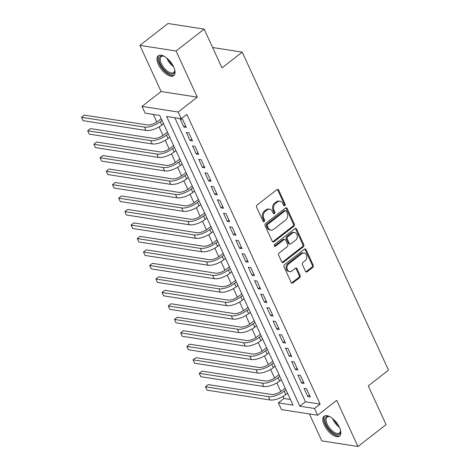 <?xml version="1.0" encoding="UTF-8"?>
<svg xmlns="http://www.w3.org/2000/svg" width="470" height="470" viewBox="0 0 470 470"><rect width="100%" height="100%" fill="white"/><g stroke="black" fill="none" stroke-linecap="round" stroke-linejoin="round"><path stroke-width="0.7" d="M284.791 205.643A1.11 0.875 98.8 0 0 285.137 204.115L278.675 190.062A1.586 1.251 98.8 0 0 277.817 189.357A1.586 1.251 98.8 0 0 276.965 189.598L257.09 205.055A1.586 1.251 98.8 0 0 256.596 207.235L263.059 221.288A1.11 0.875 98.8 0 0 264.604 220.089L263.77 218.268A5.07 4.007 98.8 0 1 265.356 211.288L267.013 210.002A5.07 4.007 98.8 0 1 269.739 209.226A5.07 4.007 98.8 0 1 272.488 211.488L273.329 213.304A1.11 0.875 98.8 0 0 274.874 212.105L274.034 210.284A5.07 4.007 98.8 0 1 275.62 203.304L277.276 202.018A5.07 4.007 98.8 0 1 280.002 201.242A5.07 4.007 98.8 0 1 282.758 203.498L283.592 205.32A1.11 0.875 98.8 0 0 284.791 205.643M283.739 205.549A1.11 0.875 98.8 0 0 284.162 203.962L277.7 189.909A1.586 1.251 98.8 0 0 277.306 189.41M263.206 221.517A1.11 0.875 98.8 0 0 263.629 219.937L262.795 218.115L263.77 218.268M273.47 213.533A1.11 0.875 98.8 0 0 273.892 211.952L273.058 210.131L274.034 210.284M339.452 427.353A12.59 5.91 -127.9 0 0 324.1 416.232A12.59 5.91 -127.9 0 0 324.206 424.98A12.59 5.91 -127.9 0 0 339.557 436.101A12.59 5.91 -127.9 0 0 339.452 427.353M173.653 66.887A12.59 5.91 -127.9 0 0 158.302 55.766A12.59 5.91 -127.9 0 0 158.408 64.513A12.59 5.91 -127.9 0 0 173.759 75.635A12.59 5.91 -127.9 0 0 173.653 66.887M305.477 271.313A1.586 1.251 98.8 0 0 306.34 272.018A1.586 1.251 98.8 0 0 307.192 271.778L312.767 267.442A1.586 1.251 98.8 0 0 313.261 265.256L306.082 249.652A1.586 1.251 98.8 0 0 305.224 248.947A1.586 1.251 98.8 0 0 304.372 249.188L284.497 264.645A1.586 1.251 98.8 0 0 284.003 266.825L291.183 282.429A1.586 1.251 98.8 0 0 292.04 283.14A1.586 1.251 98.8 0 0 292.892 282.893L299.631 277.658A1.586 1.251 98.8 0 0 300.124 275.479L297.052 268.799A1.586 1.251 98.8 0 0 296.194 268.088A1.586 1.251 98.8 0 0 295.342 268.335L291.999 270.932A4.236 3.349 98.8 0 1 289.72 271.578A4.236 3.349 98.8 0 1 287.041 268.341A4.236 3.349 98.8 0 1 288.745 263.852L301.828 253.677A4.236 3.349 98.8 0 1 304.108 253.03A4.236 3.349 98.8 0 1 306.787 256.267A4.236 3.349 98.8 0 1 305.083 260.756L302.903 262.454A1.586 1.251 98.8 0 0 302.404 264.634L305.477 271.313M314.518 408.483L317.62 415.216L281.454 409.593L278.358 402.855L293.016 405.134L159.759 115.414L145.101 113.129L141.999 106.396L178.165 112.019L181.261 118.757L166.603 116.478L299.86 406.197L314.518 408.483L320.14 404.106L186.884 114.386L181.261 118.757M204.168 29.128L176.056 50.995L139.895 45.367L168.007 23.5L204.168 29.128L221.993 67.868L242.232 52.123L388.508 370.143L368.263 385.888L386.082 424.633L357.964 446.5L336.737 400.346L317.62 415.216M139.895 45.367L161.122 91.521L197.283 97.149L176.056 50.995M197.283 97.149L178.165 112.019M293.844 226.305A1.586 1.251 98.8 0 0 294.343 224.125L287.164 208.516A1.586 1.251 98.8 0 0 286.3 207.811A1.586 1.251 98.8 0 0 285.449 208.051L265.579 223.508A1.586 1.251 98.8 0 0 265.086 225.688L272.259 241.298A1.586 1.251 98.8 0 0 273.123 242.003A1.586 1.251 98.8 0 0 273.975 241.762L293.844 226.305L292.869 226.152A1.586 1.251 98.8 0 0 293.362 223.973L286.183 208.363A1.586 1.251 98.8 0 0 285.795 207.858M296.623 229.084L303.802 244.688A1.586 1.251 98.8 0 1 303.303 246.873L283.434 262.33A1.586 1.251 98.8 0 1 282.582 262.571A1.586 1.251 98.8 0 1 281.724 261.866L278.651 255.187A1.586 1.251 98.8 0 1 279.145 253.001L287.205 246.732A1.586 1.251 98.8 0 0 287.699 244.553L285.66 240.123A1.586 1.251 98.8 0 0 284.802 239.418A1.586 1.251 98.8 0 0 283.951 239.659L275.561 246.186A1.11 0.875 98.8 0 1 274.709 244.329L294.907 228.62A1.586 1.251 98.8 0 1 295.759 228.379A1.586 1.251 98.8 0 1 296.623 229.084L295.648 228.931L302.821 244.541L303.802 244.688M309.419 413.941L321.803 440.872L357.964 446.5M186.308 127.429L182.589 119.345L180.145 118.969L183.864 127.053L186.308 127.429M192.506 140.906L188.787 132.822L186.343 132.44L190.062 140.524L192.506 140.906M198.704 154.383L194.985 146.299L192.541 145.917L196.26 154.001L198.704 154.383M204.902 167.861L201.184 159.771L198.739 159.395L202.458 167.479L204.902 167.861M211.101 181.332L207.382 173.248L204.938 172.866L208.657 180.95L211.101 181.332M217.299 194.809L213.58 186.725L211.136 186.343L214.855 194.427L217.299 194.809M223.497 208.286L219.778 200.197L217.334 199.821L221.053 207.905L223.497 208.286M229.695 221.758L225.976 213.674L223.532 213.292L227.251 221.382L229.695 221.758M235.893 235.235L232.174 227.151L229.73 226.769L233.449 234.853L235.893 235.235M242.091 248.712L238.372 240.622L235.928 240.246L239.647 248.33L242.091 248.712M248.289 262.184L244.57 254.1L242.126 253.718L245.845 261.808L248.289 262.184M254.487 275.661L250.768 267.577L248.325 267.195L252.043 275.279L254.487 275.661M260.686 289.138L256.967 281.048L254.523 280.672L258.242 288.756L260.686 289.138M266.884 302.61L263.165 294.526L260.721 294.144L264.44 302.234L266.884 302.61M273.082 316.087L269.363 308.003L266.919 307.621L270.638 315.705L273.082 316.087M279.28 329.564L275.561 321.48L273.117 321.098L276.836 329.182L279.28 329.564M285.472 343.035L281.759 334.951L279.315 334.575L283.034 342.659L285.472 343.035M291.67 356.513L287.951 348.429L285.513 348.047L289.232 356.131L291.67 356.513M297.868 369.99L294.149 361.906L291.711 361.524L295.43 369.608L297.868 369.99M304.066 383.467L300.348 375.377L297.909 375.001L301.628 383.085L304.066 383.467M174.822 117.758L305.482 401.827L320.14 404.106M304.108 388.473L307.827 396.557L310.265 396.939L306.546 388.855L304.108 388.473M153.326 114.41L156.816 122.006M159.06 126.888L163.014 135.483M165.258 140.36L169.212 148.955M171.456 153.837L175.41 162.432M177.654 167.314L181.608 175.909M183.852 180.791L187.806 189.381M190.05 194.263L194.004 202.858M196.249 207.74L200.202 216.335M202.447 221.217L206.4 229.807M208.645 234.689L212.599 243.284M214.843 248.166L218.797 256.761M221.041 261.643L224.995 270.232M227.239 275.115L231.193 283.71M233.437 288.592L237.391 297.187M239.635 302.069L243.589 310.664M245.834 315.54L249.787 324.136M252.032 329.018L255.986 337.613M258.23 342.495L262.184 351.09M264.428 355.966L268.382 364.561M270.626 369.444L274.58 378.039M276.824 382.921L280.778 391.516M283.022 396.398L283.98 398.478L290.419 399.482M242.232 52.123L212.628 47.517M283.98 398.478L278.358 402.855M161.122 91.521L141.999 106.396M305.482 401.827L299.86 406.197M183.864 127.053L185.533 125.754M190.062 140.524L191.731 139.226M196.26 154.001L197.929 152.703M202.458 167.479L204.127 166.18M208.657 180.95L210.325 179.652M214.855 194.427L216.523 193.129M221.053 207.905L222.721 206.606M227.251 221.382L228.919 220.078M233.449 234.853L235.118 233.555M239.647 248.33L241.316 247.032M245.845 261.808L247.514 260.503M252.043 275.279L253.712 273.981M258.242 288.756L259.91 287.458M264.44 302.234L266.108 300.929M270.638 315.705L272.306 314.406M276.836 329.182L278.504 327.884M283.034 342.659L284.703 341.361M289.232 356.131L290.901 354.832M295.43 369.608L297.099 368.31M301.628 383.085L303.297 381.787M307.827 396.557L309.495 395.258M280.002 201.242L279.027 201.089A5.07 4.007 98.8 0 0 276.301 201.865L277.276 202.018M273.058 210.131A5.07 4.007 98.8 0 1 274.644 203.152L276.301 201.865M269.739 209.226L268.758 209.074A5.07 4.007 98.8 0 0 266.032 209.849L267.013 210.002M262.795 218.115A5.07 4.007 98.8 0 1 264.375 211.136L266.032 209.849M272.653 241.797A1.586 1.251 98.8 0 0 273 241.609L292.869 226.152M286.283 211.171A1.11 0.875 98.8 0 0 285.084 210.848L267.647 224.413A1.11 0.875 98.8 0 0 267.295 225.941L268.182 227.856A5.07 4.007 98.8 0 0 270.932 230.118A5.07 4.007 98.8 0 0 273.658 229.342L285.584 220.072A5.07 4.007 98.8 0 0 287.17 213.092L286.283 211.171M285.684 210.678L284.708 210.525A1.11 0.875 98.8 0 0 284.109 210.695L285.084 210.848M270.932 230.118L269.956 229.965A5.07 4.007 98.8 0 1 267.201 227.709L266.32 225.788A1.11 0.875 98.8 0 1 266.666 224.261L284.109 210.695M282.112 262.366A1.586 1.251 98.8 0 0 282.458 262.178L302.328 246.721A1.586 1.251 98.8 0 0 302.821 244.541M284.802 239.418L283.821 239.265A1.586 1.251 98.8 0 0 282.969 239.506L274.58 246.033L275.561 246.186M295.565 240.229A4.236 3.349 98.8 0 0 297.269 235.746A4.236 3.349 98.8 0 0 294.59 232.503A4.236 3.349 98.8 0 0 292.311 233.155L287.705 236.739A1.586 1.251 98.8 0 0 287.205 238.919L289.244 243.348A1.586 1.251 98.8 0 0 290.108 244.059A1.586 1.251 98.8 0 0 290.959 243.812L295.565 240.229M294.59 232.503L293.615 232.35A4.236 3.349 98.8 0 0 291.335 233.003L292.311 233.155M290.108 244.059L289.126 243.907A1.586 1.251 98.8 0 1 288.269 243.202L286.23 238.766A1.586 1.251 98.8 0 1 286.724 236.586L291.335 233.003M295.648 228.931A1.586 1.251 98.8 0 0 295.254 228.426M304.108 253.03L303.127 252.878A4.236 3.349 98.8 0 0 300.853 253.53L301.828 253.677M289.72 271.578L288.745 271.425A4.236 3.349 98.8 0 1 286.066 268.188A4.236 3.349 98.8 0 1 287.769 263.699L300.853 253.53M291.576 282.934A1.586 1.251 98.8 0 0 291.917 282.746L298.65 277.506A1.586 1.251 98.8 0 0 299.149 275.326L296.077 268.646A1.586 1.251 98.8 0 0 295.683 268.141M305.87 271.813A1.586 1.251 98.8 0 0 306.211 271.625L311.786 267.289A1.586 1.251 98.8 0 0 312.286 265.109L305.106 249.5A1.586 1.251 98.8 0 0 304.713 248.994M161.239 118.628L157.803 121.301A8.066 3.178 155.3 0 1 147.292 124.914L84.306 115.115L81.492 117.3L144.484 127.1A12.103 4.77 -24.7 0 0 160.246 121.683L162.009 120.308M83.043 120.667L81.492 117.3L83.043 120.667L146.029 130.472A12.103 4.77 -24.7 0 0 161.797 125.049L163.56 123.675M174.652 69.589A10.892 5.117 52.1 0 1 174.74 70.612A10.892 5.117 52.1 0 1 169.177 73.479A10.892 5.117 52.1 0 1 160.335 63.973A10.892 5.117 52.1 0 1 163.413 56.048A10.892 5.117 52.1 0 1 164.383 56.388M163.842 56.183A10.087 4.735 -127.9 0 0 161.298 56.6A10.087 4.735 -127.9 0 0 161.386 63.614A10.087 4.735 -127.9 0 0 173.683 72.527A10.087 4.735 -127.9 0 0 174.717 70.171M158.972 55.378A12.508 5.869 -127.9 0 0 159.354 63.82A12.508 5.869 -127.9 0 0 174.3 75.082M340.45 430.056A10.892 5.117 52.1 0 1 340.538 431.078A10.892 5.117 52.1 0 1 339.651 433.857A10.892 5.117 52.1 0 1 329.106 429.128A10.892 5.117 52.1 0 1 325.804 417.078A10.892 5.117 52.1 0 1 329.212 416.52A10.892 5.117 52.1 0 1 330.181 416.855M329.635 416.649A10.087 4.735 -127.9 0 0 327.096 417.072A10.087 4.735 -127.9 0 0 326.879 417.26A10.087 4.735 -127.9 0 0 329.74 428.182A10.087 4.735 -127.9 0 0 339.481 432.993A10.087 4.735 -127.9 0 0 339.698 432.799A10.087 4.735 -127.9 0 0 340.515 430.637M324.77 415.844A12.508 5.869 -127.9 0 0 328.089 429.075A12.508 5.869 -127.9 0 0 340.092 435.549M167.438 132.105L164.001 134.778A8.066 3.178 155.3 0 1 153.49 138.392L90.504 128.586L87.69 130.772L150.682 140.577A12.103 4.77 -24.7 0 0 166.445 135.154L168.207 133.786M89.241 134.144L87.69 130.772L89.241 134.144L152.227 143.943A12.103 4.77 -24.7 0 0 167.996 138.527L169.758 137.152M173.636 145.577L170.199 148.25A8.066 3.178 155.3 0 1 159.688 151.863L96.703 142.063L93.888 144.249L156.88 154.054A12.103 4.77 -24.7 0 0 172.643 148.632L174.405 147.257M95.439 147.621L93.888 144.249L95.439 147.621L158.425 157.421A12.103 4.77 -24.7 0 0 174.194 151.998L175.956 150.629M179.834 159.054L176.397 161.727A8.066 3.178 155.3 0 1 165.887 165.34L102.901 155.541L100.087 157.726L163.072 167.526A12.103 4.77 -24.7 0 0 178.841 162.109L180.603 160.734M101.638 161.093L100.087 157.726L101.638 161.093L164.623 170.898A12.103 4.77 -24.7 0 0 180.392 165.475L182.154 164.101M186.032 172.531L182.595 175.204A8.066 3.178 155.3 0 1 172.085 178.817L109.099 169.012L106.285 171.203L169.27 181.003A12.103 4.77 -24.7 0 0 185.039 175.58L186.802 174.211M107.836 174.57L106.285 171.203L107.836 174.57L170.822 184.369A12.103 4.77 -24.7 0 0 186.59 178.953L188.353 177.578M192.23 186.003L188.793 188.676A8.066 3.178 155.3 0 1 178.283 192.289L115.297 182.489L112.483 184.675L175.469 194.48A12.103 4.77 -24.7 0 0 191.237 189.058L193 187.683M114.034 188.047L112.483 184.675L114.034 188.047L177.02 197.846A12.103 4.77 -24.7 0 0 192.788 192.424L194.551 191.055M198.428 199.48L194.991 202.153A8.066 3.178 155.3 0 1 184.481 205.766L121.495 195.966L118.681 198.152L181.667 207.952A12.103 4.77 -24.7 0 0 197.435 202.535L199.198 201.16M120.232 201.518L118.681 198.152L120.232 201.518L183.218 211.324A12.103 4.77 -24.7 0 0 198.986 205.901L200.749 204.526M204.626 212.957L201.189 215.63A8.066 3.178 155.3 0 1 190.679 219.243L127.693 209.438L124.879 211.629L187.865 221.429A12.103 4.77 -24.7 0 0 203.633 216.006L205.396 214.637M126.43 214.996L124.879 211.629L126.43 214.996L189.416 224.795A12.103 4.77 -24.7 0 0 205.184 219.378L206.947 218.004M210.824 226.428L207.388 229.101A8.066 3.178 155.3 0 1 196.877 232.715L133.891 222.915L131.077 225.101L194.063 234.906A12.103 4.77 -24.7 0 0 209.832 229.483L211.594 228.109M132.628 228.473L131.077 225.101L132.628 228.473L195.614 238.272A12.103 4.77 -24.7 0 0 211.383 232.856L213.145 231.481M217.023 239.906L213.586 242.579A8.066 3.178 155.3 0 1 203.075 246.192L140.089 236.392L137.275 238.578L200.261 248.377A12.103 4.77 -24.7 0 0 216.03 242.961L217.792 241.586M138.826 241.944L137.275 238.578L138.826 241.944L201.812 251.75A12.103 4.77 -24.7 0 0 217.581 246.327L219.343 244.952M223.221 253.383L219.784 256.056A8.066 3.178 155.3 0 1 209.273 259.669L146.282 249.864L143.473 252.055L206.459 261.855A12.103 4.77 -24.7 0 0 222.228 256.432L223.99 255.063M145.024 255.422L143.473 252.055L145.024 255.422L208.01 265.221A12.103 4.77 -24.7 0 0 223.773 259.804L225.541 258.43M229.419 266.86L225.982 269.527A8.066 3.178 155.3 0 1 215.471 273.141L152.48 263.341L149.672 265.526L212.657 275.332A12.103 4.77 -24.7 0 0 228.426 269.909L230.188 268.534M151.222 268.899L149.672 265.526L151.222 268.899L214.208 278.698A12.103 4.77 -24.7 0 0 229.971 273.282L231.739 271.907M235.617 280.332L232.18 283.005A8.066 3.178 155.3 0 1 221.67 286.618L158.678 276.818L155.87 279.004L218.856 288.803A12.103 4.77 -24.7 0 0 234.624 283.387L236.387 282.012M157.421 282.37L155.87 279.004L157.421 282.37L220.407 292.175A12.103 4.77 -24.7 0 0 236.169 286.753L237.938 285.384M241.815 293.809L238.378 296.482A8.066 3.178 155.3 0 1 227.868 300.095L164.876 290.29L162.068 292.481L225.054 302.281A12.103 4.77 -24.7 0 0 240.822 296.864L242.585 295.489M163.619 295.847L162.068 292.481L163.619 295.847L226.605 305.653A12.103 4.77 -24.7 0 0 242.367 300.23L244.136 298.855M248.013 307.286L244.576 309.953A8.066 3.178 155.3 0 1 234.066 313.572L171.074 303.767L168.266 305.952L231.252 315.758A12.103 4.77 -24.7 0 0 247.02 310.335L248.783 308.966M169.817 309.325L168.266 305.952L169.817 309.325L232.803 319.124A12.103 4.77 -24.7 0 0 248.565 313.707L250.334 312.333M254.211 320.757L250.774 323.43A8.066 3.178 155.3 0 1 240.264 327.044L177.272 317.244L174.464 319.43L237.45 329.229A12.103 4.77 -24.7 0 0 253.218 323.812L254.981 322.438M176.015 322.796L174.464 319.43L176.015 322.796L239.001 332.601A12.103 4.77 -24.7 0 0 254.763 327.179L256.532 325.81M260.409 334.235L256.972 336.908A8.066 3.178 155.3 0 1 246.462 340.521L183.47 330.721L180.662 332.907L243.648 342.706A12.103 4.77 -24.7 0 0 259.416 337.29L261.179 335.915M182.213 336.273L180.662 332.907L182.213 336.273L245.199 346.079A12.103 4.77 -24.7 0 0 260.962 340.656L262.73 339.281M266.608 347.712L263.171 350.385A8.066 3.178 155.3 0 1 252.66 353.998L189.668 344.193L186.86 346.378L249.846 356.184A12.103 4.77 -24.7 0 0 265.615 350.761L267.377 349.392M188.405 349.751L186.86 346.378L188.405 349.751L251.397 359.55A12.103 4.77 -24.7 0 0 267.16 354.133L268.928 352.759M272.806 361.183L269.369 363.856A8.066 3.178 155.3 0 1 258.858 367.47L195.867 357.67L193.058 359.856L256.044 369.661A12.103 4.77 -24.7 0 0 271.813 364.238L273.575 362.863M194.604 363.228L193.058 359.856L194.604 363.228L257.595 373.027A12.103 4.77 -24.7 0 0 273.358 367.605L275.126 366.236M279.004 374.661L275.567 377.334A8.066 3.178 155.3 0 1 265.057 380.947L202.065 371.147L199.257 373.333L262.242 383.132A12.103 4.77 -24.7 0 0 278.011 377.715L279.773 376.341M200.802 376.699L199.257 373.333L200.802 376.699L263.793 386.505A12.103 4.77 -24.7 0 0 279.556 381.082L281.324 379.707M285.202 388.138L281.765 390.811A8.066 3.178 155.3 0 1 271.255 394.424L208.263 384.619L205.455 386.81L268.441 396.61A12.103 4.77 -24.7 0 0 284.209 391.187L285.971 389.818M207 390.176L205.455 386.81L207 390.176L269.992 399.976A12.103 4.77 -24.7 0 0 285.754 394.559L287.522 393.184M284.162 203.962L285.137 204.115M263.629 219.937L264.604 220.089M273.892 211.952L274.874 212.105M274.644 203.152L275.62 203.304M264.375 211.136L265.356 211.288M277.7 189.909L278.675 190.062M273 241.609L273.975 241.762M286.183 208.363L287.164 208.516M293.362 223.973L294.343 224.125M266.666 224.261L267.647 224.413M266.32 225.788L267.295 225.941M267.201 227.709L268.182 227.856M302.328 246.721L303.303 246.873M282.458 262.178L283.434 262.33M282.969 239.506L283.951 239.659M286.724 236.586L287.705 236.739M286.23 238.766L287.205 238.919M288.269 243.202L289.244 243.348M287.769 263.699L288.745 263.852M296.077 268.646L297.052 268.799M299.149 275.326L300.124 275.479M298.65 277.506L299.631 277.658M291.917 282.746L292.892 282.893M305.106 249.5L306.082 249.652M312.286 265.109L313.261 265.256M311.786 267.289L312.767 267.442M306.211 271.625L307.192 271.778M160.246 121.683L161.797 125.049M144.484 127.1L146.029 130.472M173.612 66.793A10.087 4.735 52.1 0 1 167.244 59.056A10.087 4.735 52.1 0 1 166.838 58.086M168.43 59.52A9.753 4.583 -127.9 0 0 172.613 64.895M339.411 427.265A10.087 4.735 52.1 0 1 332.631 418.553M334.229 419.986A9.753 4.583 -127.9 0 0 338.412 425.368M166.445 135.154L167.996 138.527M150.682 140.577L152.227 143.943M172.643 148.632L174.194 151.998M156.88 154.054L158.425 157.421M178.841 162.109L180.392 165.475M163.072 167.526L164.623 170.898M185.039 175.58L186.59 178.953M169.27 181.003L170.822 184.369M191.237 189.058L192.788 192.424M175.469 194.48L177.02 197.846M197.435 202.535L198.986 205.901M181.667 207.952L183.218 211.324M203.633 216.006L205.184 219.378M187.865 221.429L189.416 224.795M209.832 229.483L211.383 232.856M194.063 234.906L195.614 238.272M216.03 242.961L217.581 246.327M200.261 248.377L201.812 251.75M222.228 256.432L223.773 259.804M206.459 261.855L208.01 265.221M228.426 269.909L229.971 273.282M212.657 275.332L214.208 278.698M234.624 283.387L236.169 286.753M218.856 288.803L220.407 292.175M240.822 296.864L242.367 300.23M225.054 302.281L226.605 305.653M247.02 310.335L248.565 313.707M231.252 315.758L232.803 319.124M253.218 323.812L254.763 327.179M237.45 329.229L239.001 332.601M259.416 337.29L260.962 340.656M243.648 342.706L245.199 346.079M265.615 350.761L267.16 354.133M249.846 356.184L251.397 359.55M271.813 364.238L273.358 367.605M256.044 369.661L257.595 373.027M278.011 377.715L279.556 381.082M262.242 383.132L263.793 386.505M284.209 391.187L285.754 394.559M268.441 396.61L269.992 399.976"/></g></svg>
